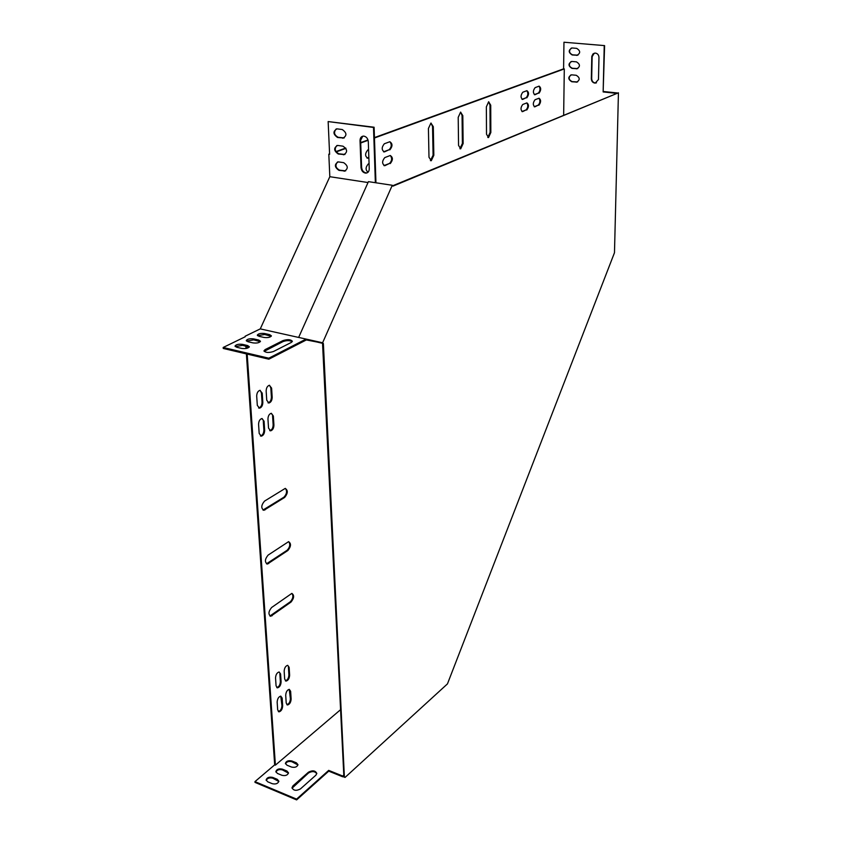 <?xml version="1.0" encoding="UTF-8"?>
<svg xmlns="http://www.w3.org/2000/svg" width="842" height="842" viewBox="0 0 842 842"><rect width="100%" height="100%" fill="white"/><g stroke="black" fill="none" stroke-linecap="round" stroke-linejoin="round"><path stroke-width="1.26" d="M392.277 185.272L368.428 181.64L298.647 337.421L322.612 342.778L392.277 185.272L392.961 186.135L618.438 92.799L392.677 185.777M322.612 342.778L323.381 343.525L322.539 343.336L343.894 776.934L342.989 776.577M323.381 343.525L344.389 777.124L343.641 776.819M618.438 92.799L614.481 252.705L447.449 683.893L345.052 777.429L344.389 777.124M305.583 339.326L322.539 343.336M603.514 91.515L617.197 92.946M342.968 776.598L345.052 777.429M246.38 353.903L274.681 764.852L275.397 765.146L340.378 709.848M246.643 346.283L246.79 348.346M247.18 354.093L275.397 765.146M305.899 339.4L306.341 339.936L268.851 359.197L223.246 348.451L223.172 347.472L245.201 336.768M245.843 346.094L246.011 348.504M563.961 42.226L604.598 45.615L563.961 42.226L563.593 68.844L564.298 68.918L374.458 137.993M563.593 68.844L374.437 137.604M367.996 139.951L360.692 142.603M345.725 148.045L335.916 151.602M329.601 153.907L328.812 154.191L329.611 154.307L328.148 121.564L373.511 127.437L375.364 182.703M368.101 140.298L360.702 142.993M345.936 148.36L336.126 151.928M375.942 182.788L374.101 127.226L328.148 121.564M257.547 335.663L264.704 334.495L271.219 336.284M246.517 341.084L253.758 339.873L260.294 341.684M235.276 346.599L242.622 345.346L249.169 347.188M264.178 351.377L283.08 341.547C286.817 340.273 289.858 340.326 292.206 341.715M264.641 333.527L269.693 334.663L271.398 335.853C270.366 337.358 267.914 337.895 264.051 337.453L258.989 336.305L257.305 335.137C258.347 333.632 260.788 333.095 264.641 333.527L264.704 334.495M253.695 338.905L258.768 340.063L260.473 341.252C259.42 342.789 256.936 343.347 253.021 342.894L247.948 341.726L246.264 340.557C247.327 339.01 249.8 338.463 253.695 338.905L253.758 339.873M245.169 336.221L260.273 328.885L298.678 337.453M306.035 339.094L268.787 358.197L223.172 347.472M242.559 344.378L247.643 345.557L249.348 346.757C248.274 348.335 245.759 348.893 241.801 348.441L236.707 347.251L235.023 346.062C236.107 344.483 238.612 343.925 242.559 344.378L242.622 345.346M291.279 342.441L273.44 351.524C268.703 352.966 265.546 352.735 263.967 350.819L265.125 349.598L283.017 340.578C287.69 339.179 290.806 339.421 292.363 341.294L291.279 342.441M343.599 776.019L342.747 776.798L328.738 771.146L296.626 799.9L255.01 782.386L254.958 781.618L274.681 764.852M297.952 764.968L291.921 761.747C288.743 761 286.606 761.705 285.491 763.831M288.469 773.167L282.428 769.904C279.218 769.156 277.05 769.872 275.923 772.051M278.839 781.492L272.787 778.197C269.535 777.429 267.346 778.166 266.209 780.397M316.781 773.703C314.887 771.198 312.14 770.946 308.53 772.945L292.069 788.196M291.511 767.051C294.963 767.788 297.11 766.999 297.973 764.683L296.405 762.82L291.869 760.989C288.427 760.252 286.269 761.052 285.417 763.368L286.964 765.199L291.511 767.051M281.954 775.303C285.449 776.05 287.627 775.24 288.501 772.872L286.933 771.009L282.375 769.146C278.891 768.399 276.723 769.209 275.85 771.577L277.397 773.419L281.954 775.303M343.557 775.25L342.715 776.029L328.696 770.377L296.573 799.121L254.958 781.618M272.25 783.692C275.776 784.449 277.976 783.628 278.86 781.208L277.302 779.324L272.734 777.429C269.208 776.671 267.009 777.503 266.135 779.924L267.672 781.776L272.25 783.692M292.974 785.839L291.995 787.702C293.479 790.67 296.279 791.08 300.426 788.933L315.887 775.187L316.803 773.43C315.35 770.514 312.571 770.093 308.488 772.177L292.974 785.839L293.027 786.607M368.028 182.535L329.822 176.704L260.273 328.885M305.867 339.473L321.56 342.894M306.341 339.936L322.181 343.031M563.656 115.08L564.298 68.918M264.514 501.116C261.094 505.305 260.904 508.358 263.946 510.273L284.659 497.433C287.975 493.296 288.153 490.297 285.196 488.423L264.514 501.116M268.114 555.099C264.809 559.193 264.567 562.182 267.398 564.056L287.901 550.489C291.111 546.447 291.332 543.5 288.574 541.669L268.114 555.099M271.608 607.503C268.409 611.524 268.124 614.439 270.766 616.27L291.048 602.03C294.163 598.062 294.426 595.189 291.837 593.399L271.608 607.503M458.553 145.403L460.7 148.823L463.132 143.572L462.816 115.638L460.595 112.112L458.206 117.364L458.553 145.403M428.988 157.254L431.283 160.727L433.83 155.307L433.304 126.658L430.925 123.069L428.42 128.479L428.988 157.254M490.728 105.218L488.644 101.756L486.36 106.85L486.508 134.204L488.528 137.551L490.844 132.468L490.728 105.218L489.991 105.134L488.686 101.745M390.278 163.569C393.088 159.969 393.067 157.296 390.214 155.517L384.762 157.601C381.91 161.211 381.931 163.906 384.815 165.695L389.499 163.453C392.014 160.864 392.288 158.212 390.309 155.496M280.586 674L279.144 671.969C276.986 672.611 275.787 674.6 275.545 677.926L276.071 685.851L277.481 687.851C279.649 687.219 280.849 685.23 281.102 681.904L280.586 674L279.134 671.969M289.132 667.338L287.701 665.317C285.585 665.948 284.407 667.917 284.164 671.211L284.67 679.094L286.07 681.094C288.196 680.462 289.385 678.494 289.627 675.2L289.132 667.338L287.69 665.317M264.072 421.263L261.862 418.537C259.789 419.253 258.694 421.189 258.578 424.347L259.189 433.472L261.357 436.167C263.441 435.451 264.535 433.514 264.662 430.357L264.072 421.263L262.062 418.516M526.755 110.018C528.986 106.923 529.039 104.555 526.892 102.892L522.745 104.482C520.493 107.576 520.44 109.965 522.598 111.639L526.039 109.934C528.029 107.723 528.292 105.376 526.839 102.903M273.355 416.043L271.187 413.317C269.156 414.032 268.072 415.948 267.956 419.074L268.535 428.146L270.671 430.83C272.724 430.125 273.808 428.199 273.924 425.073L273.355 416.043L271.366 413.306M389.867 149.844C392.709 146.234 392.677 143.54 389.783 141.751L384.331 143.772C381.468 147.392 381.5 150.108 384.415 151.907L389.099 149.739C391.635 147.139 391.898 144.466 389.888 141.73M526.808 97.84C529.06 94.746 529.102 92.357 526.934 90.683L522.787 92.22C520.524 95.325 520.482 97.725 522.661 99.419L526.092 97.767C528.092 95.546 528.355 93.199 526.882 90.694M286.206 703.028L287.554 704.964C289.669 704.333 290.869 702.365 291.122 699.049L290.637 691.303L289.269 689.335C287.154 689.966 285.964 691.935 285.712 695.25L286.206 703.028M368.575 149.644L367.796 149.929C364.849 153.612 364.891 156.359 367.912 158.18L368.859 157.822M375.006 154.549L374.795 148.276M538.996 93.22C541.196 90.168 541.238 87.81 539.133 86.137L535.102 87.642C532.881 90.704 532.828 93.073 534.954 94.746L538.28 93.146C540.238 90.957 540.501 88.631 539.069 86.158M369.059 163.653L368.291 163.948C365.449 167.284 365.375 170.031 368.08 172.189M375.469 168.432L375.258 162.211M538.901 105.25C541.09 102.208 541.143 99.861 539.059 98.209L535.017 99.756C532.807 102.808 532.754 105.166 534.859 106.829L538.196 105.166C540.132 102.998 540.396 100.682 538.996 98.23M266.746 400.234L268.966 403.013C270.998 402.287 272.071 400.382 272.177 397.266L271.608 388.099L269.345 385.289C267.324 386.015 266.261 387.93 266.156 391.035L266.746 400.234M277.681 709.901L279.039 711.848C281.196 711.216 282.407 709.227 282.67 705.88L282.154 698.081L280.775 696.123C278.618 696.755 277.418 698.744 277.155 702.091L277.681 709.901M257.315 405.391L259.568 408.17C261.641 407.444 262.725 405.518 262.83 402.371L262.23 393.151L259.936 390.33C257.873 391.067 256.799 392.993 256.694 396.129L257.315 405.391M329.822 176.704L328.812 154.191M262.978 510.042L283.901 497.212C286.817 494.075 287.311 491.139 285.375 488.413M266.493 563.803L287.143 550.258C289.964 547.163 290.479 544.3 288.711 541.669M269.914 616.007L290.311 601.777C293.027 598.736 293.563 595.936 291.932 593.399M459.9 148.739L462.384 143.477L462.069 115.543L460.669 112.102M430.43 160.643L433.083 155.212L432.546 126.563L431.041 123.048M488.528 137.551L487.792 137.467L490.118 132.373L489.991 105.134M383.941 165.6L389.499 163.453M277.481 687.851L276.776 687.588C278.923 686.925 280.123 684.946 280.365 681.631L279.849 673.726M286.07 681.094L285.375 680.831C287.48 680.168 288.659 678.21 288.901 674.926L288.406 667.064M260.389 435.967L260.578 435.956C262.662 435.24 263.757 433.304 263.883 430.146L263.283 421.063M521.935 111.544L526.039 109.934M269.724 430.63L269.893 430.62C271.945 429.915 273.029 427.999 273.145 424.863L272.576 415.832M383.531 151.823L389.099 149.739M521.998 99.324L526.092 97.767M286.859 704.68C288.974 704.017 290.153 702.049 290.395 698.776L289.238 689.335M366.986 158.096L368.849 157.422M374.922 152.118L374.848 149.908M534.302 94.651L538.28 93.146M367.459 172.052L368.491 171.694M375.385 166.011L375.311 163.822M534.207 106.734L538.196 105.166M267.998 402.823L268.188 402.813C270.219 402.097 271.292 400.182 271.398 397.066L270.819 387.899L269.545 385.268M278.334 711.564C280.481 710.901 281.691 708.911 281.944 705.596L280.754 696.123M258.578 407.981L258.789 407.97C260.852 407.244 261.936 405.318 262.051 402.171L261.441 392.951L260.146 390.309M268.851 359.197L268.787 358.197M374.101 127.226L373.511 127.437M362.734 136.194L360.608 140.33L361.607 167.39C362.039 170.652 363.618 172.494 366.333 172.926L367.249 172.799M337.558 161.959C334.927 165.221 335.59 167.958 339.558 170.168L345.683 170.873M336.253 128.91C333.485 132.226 334.116 135.015 338.158 137.288L344.231 137.93M336.905 145.508C334.2 148.792 334.853 151.549 338.863 153.791L344.957 154.465M368.301 141.656C367.891 138.456 366.365 136.604 363.712 136.099C361.365 136.225 360.134 137.709 360.029 140.54L361.029 167.621C361.46 170.884 363.039 172.726 365.765 173.147C367.986 172.957 369.143 171.515 369.249 168.821L368.301 141.656M343.999 171.147L344.389 171.179C348.42 168.684 348.178 165.842 343.652 162.653L338.263 161.885C334.221 164.348 334.453 167.179 338.968 170.389L344.578 170.915M342.641 138.183L342.883 138.204C347.104 135.73 346.904 132.847 342.284 129.542L337.01 128.858C332.79 131.299 332.969 134.183 337.579 137.499L343.231 137.972M343.325 154.728L343.631 154.76C347.767 152.276 347.546 149.413 342.968 146.171L337.642 145.434C333.506 147.887 333.716 150.75 338.273 154.012L343.904 154.518M342.747 776.798L342.715 776.029M604.23 45.742L603.146 91.936L616.291 93.315M604.598 45.615L603.146 91.936M603.503 91.789L616.649 93.167M594.284 53.183L592.137 56.646L591.684 78.632C591.905 81.274 593.2 82.726 595.578 82.979L596.462 82.832M570.844 74.938C568.276 77.653 568.697 79.874 572.118 81.611L577.57 81.958M571.35 48.047C568.655 50.804 569.055 53.067 572.539 54.846L577.938 55.162M571.097 61.54C568.466 64.276 568.876 66.518 572.328 68.265L577.749 68.602M598.967 57.435C598.778 54.846 597.525 53.393 595.22 53.067L593.084 53.835L591.8 56.34L591.316 78.769C591.547 81.421 592.842 82.874 595.21 83.126L598.483 79.495L598.967 57.435M576.149 82.2L576.486 82.211C580.17 80.053 580.096 77.738 576.265 75.285L571.56 74.833C567.855 76.969 567.918 79.274 571.75 81.748L576.517 82.053M576.602 55.383L576.812 55.393C580.643 53.257 580.612 50.92 576.717 48.373L572.107 47.962C568.255 50.078 568.276 52.414 572.171 54.972L576.97 55.246M576.37 68.834L576.644 68.844C580.412 66.697 580.359 64.371 576.486 61.866L571.834 61.445C568.055 63.571 568.097 65.886 571.96 68.402L576.738 68.697M328.738 771.146L328.696 770.377M296.626 799.9L296.573 799.121M262.051 402.171L262.83 402.371M261.441 392.951L262.23 393.151M281.944 705.596L282.67 705.88M281.428 697.808L282.154 698.081M271.398 397.066L272.177 397.266M270.819 387.899L271.608 388.099M534.26 106.713L534.965 106.787M534.344 94.641L535.049 94.714M367.301 158.012L368.08 158.117M290.395 698.776L291.122 699.049M289.911 691.029L290.637 691.303M522.051 99.303L522.766 99.377M383.805 151.749L384.583 151.855M273.145 424.863L273.924 425.073M522.008 111.512L522.724 111.597M263.883 430.146L264.662 430.357M288.901 674.926L289.627 675.2M280.365 681.631L281.102 681.904M384.236 165.516L385.005 165.632M490.118 132.373L490.844 132.468M433.083 155.212L433.83 155.307M432.546 126.563L433.304 126.658M462.384 143.477L463.132 143.572M462.069 115.543L462.816 115.638M271.408 615.491L272.155 615.744M290.311 601.777L291.048 602.03M267.924 563.34L268.682 563.582M287.143 550.258L287.901 550.489M264.335 509.631L265.093 509.863M283.901 497.212L284.659 497.433M338.863 153.791L338.273 154.012M338.158 137.288L337.579 137.499M339.558 170.168L338.968 170.389M360.608 140.33L360.029 140.54M361.607 167.39L361.029 167.621M286.975 771.767L286.933 771.009M282.428 769.904L282.375 769.146M258.831 341.031L258.768 340.063M277.355 780.092L277.302 779.324M272.787 778.197L272.734 777.429M247.716 346.525L247.643 345.557M296.447 763.578L296.405 762.82M291.921 761.747L291.869 760.989M269.745 335.632L269.693 334.663M308.53 772.945L308.488 772.177M265.188 350.588L265.125 349.598M283.08 341.547L283.017 340.578M258.789 407.97L259.568 408.17M278.355 711.585L279.039 711.848M268.188 402.813L268.966 403.013M534.26 106.766L534.859 106.829M367.586 172.031L368.154 172.115M534.354 94.683L534.954 94.746M367.123 158.064L367.912 158.18M286.89 704.712L287.554 704.964M522.04 99.345L522.661 99.419M383.647 151.802L384.415 151.907M269.893 430.62L270.671 430.83M521.987 111.565L522.598 111.639M260.578 435.956L261.357 436.167M384.047 165.579L384.815 165.695M430.536 160.622L431.283 160.727M459.964 148.718L460.7 148.823M270.019 616.018L270.766 616.27M266.64 563.803L267.398 564.056M263.178 510.042L263.946 510.273M344.22 154.539L343.631 154.76M343.473 137.993L342.883 138.204M344.967 170.947L344.389 171.179M366.333 172.926L365.765 173.147"/></g></svg>

